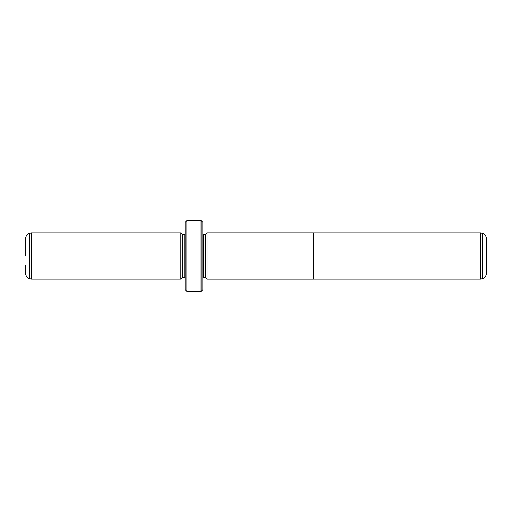 <?xml version="1.0" encoding="UTF-8"?>
<svg xmlns="http://www.w3.org/2000/svg" width="512" height="512" viewBox="0 0 512 512"><rect width="100%" height="100%" fill="white"/><g stroke="black" fill="none" stroke-linecap="round" stroke-linejoin="round"><path stroke-width="0.77" d="M480.634 279.04L482.458 278.554L482.458 233.446L480.634 232.96L480.634 279.04L313.421 279.04M482.458 233.446C484.928 234.272 486.24 235.987 486.4 238.586L486.4 273.414C486.24 276.013 484.928 277.728 482.458 278.554M207.085 256L207.085 279.059L313.421 279.059L313.421 232.941L207.085 232.941L207.085 256M198.426 291.27L198.426 291.443C198.707 291.258 191.2 290.938 189.645 291.398L188.198 291.437C188.531 290.835 199.93 290.989 199.565 291.443L198.426 291.29M205.312 234.733L203.187 234.733L203.187 277.267L205.312 277.267L205.312 234.733L207.085 232.96M180.851 279.04L180.851 232.96L31.366 232.96L31.366 279.04L180.851 279.04L182.624 277.267L182.624 234.733L180.851 232.96M25.6 256L25.6 238.586C25.76 235.987 27.072 234.272 29.542 233.446L29.542 278.554C27.072 277.728 25.76 276.013 25.6 273.414L25.6 265.216M201.056 220.557L202.829 222.323L202.829 289.677L201.056 291.443L201.056 220.557L186.88 220.557L186.88 291.443L185.107 289.677L185.107 222.323L186.88 220.557M182.624 277.267L184.755 277.267L184.755 234.733L185.107 234.694M203.187 234.733L202.829 234.694M205.312 277.267L207.085 279.04M29.542 278.554L31.366 279.04M201.056 291.443L199.565 291.443M198.426 291.443L186.88 291.443M184.755 277.267L185.107 277.306M184.755 234.733L182.624 234.733M29.542 233.446L31.366 232.96M203.187 277.267L202.829 277.306M480.634 232.96L313.421 232.96"/></g></svg>
